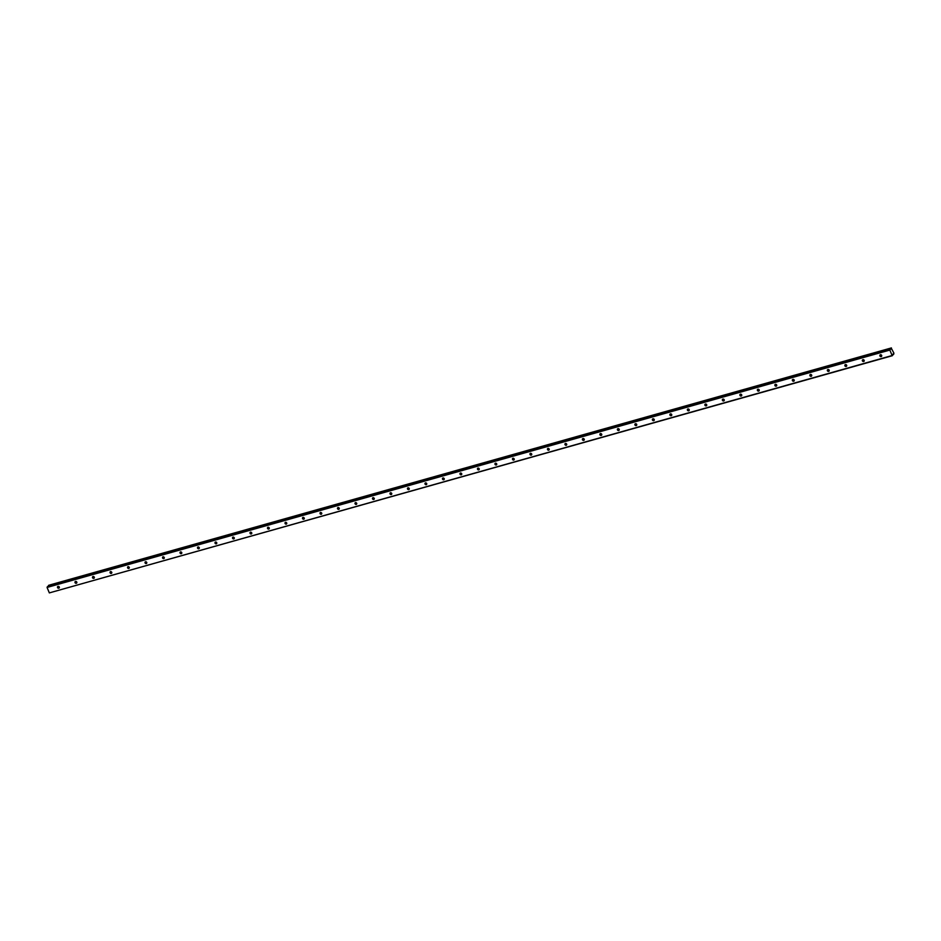 <?xml version="1.0" encoding="UTF-8"?>
<svg xmlns="http://www.w3.org/2000/svg" width="941" height="941" viewBox="0 0 941 941"><rect width="100%" height="100%" fill="white"/><g stroke="black" fill="none" stroke-linecap="round" stroke-linejoin="round"><path stroke-width="1.41" d="M881.164 356.58A1.012 0.882 -137.3 0 0 880.4 354.757A1.012 0.882 -137.3 0 0 881.164 356.58M58.789 588.207A1.012 0.882 -137.3 0 0 58.024 586.384A1.012 0.882 -137.3 0 0 58.789 588.207M76.292 583.279A1.012 0.882 -137.3 0 0 75.527 581.456A1.012 0.882 -137.3 0 0 76.292 583.279M93.782 578.35A1.012 0.882 -137.3 0 0 93.03 576.527A1.012 0.882 -137.3 0 0 93.782 578.35M111.285 573.422A1.012 0.882 -137.3 0 0 110.52 571.61A1.012 0.882 -137.3 0 0 111.285 573.422M128.776 568.493A1.012 0.882 -137.3 0 0 128.023 566.682A1.012 0.882 -137.3 0 0 128.776 568.493M146.278 563.565A1.012 0.882 -137.3 0 0 145.514 561.753A1.012 0.882 -137.3 0 0 146.278 563.565M163.769 558.636A1.012 0.882 -137.3 0 0 163.016 556.825A1.012 0.882 -137.3 0 0 163.769 558.636M181.272 553.708A1.012 0.882 -137.3 0 0 180.507 551.896A1.012 0.882 -137.3 0 0 181.272 553.708M198.774 548.779A1.012 0.882 -137.3 0 0 198.01 546.968A1.012 0.882 -137.3 0 0 198.774 548.779M216.265 543.851A1.012 0.882 -137.3 0 0 215.501 542.04A1.012 0.882 -137.3 0 0 216.265 543.851M233.768 538.922A1.012 0.882 -137.3 0 0 233.003 537.111A1.012 0.882 -137.3 0 0 233.768 538.922M251.259 533.994A1.012 0.882 -137.3 0 0 250.494 532.183A1.012 0.882 -137.3 0 0 251.259 533.994M268.761 529.065A1.012 0.882 -137.3 0 0 267.997 527.254A1.012 0.882 -137.3 0 0 268.761 529.065M286.252 524.137A1.012 0.882 -137.3 0 0 285.499 522.326A1.012 0.882 -137.3 0 0 286.252 524.137M303.755 519.209A1.012 0.882 -137.3 0 0 302.99 517.397A1.012 0.882 -137.3 0 0 303.755 519.209M321.246 514.28A1.012 0.882 -137.3 0 0 320.493 512.469A1.012 0.882 -137.3 0 0 321.246 514.28M338.748 509.352A1.012 0.882 -137.3 0 0 337.984 507.54A1.012 0.882 -137.3 0 0 338.748 509.352M356.239 504.423A1.012 0.882 -137.3 0 0 355.486 502.612A1.012 0.882 -137.3 0 0 356.239 504.423M373.742 499.495A1.012 0.882 -137.3 0 0 372.977 497.683A1.012 0.882 -137.3 0 0 373.742 499.495M391.244 494.566A1.012 0.882 -137.3 0 0 390.48 492.755A1.012 0.882 -137.3 0 0 391.244 494.566M408.735 489.638A1.012 0.882 -137.3 0 0 407.971 487.826A1.012 0.882 -137.3 0 0 408.735 489.638M426.238 484.709A1.012 0.882 -137.3 0 0 425.473 482.898A1.012 0.882 -137.3 0 0 426.238 484.709M443.729 479.781A1.012 0.882 -137.3 0 0 442.964 477.969A1.012 0.882 -137.3 0 0 443.729 479.781M461.231 474.852A1.012 0.882 -137.3 0 0 460.467 473.041A1.012 0.882 -137.3 0 0 461.231 474.852M478.722 469.924A1.012 0.882 -137.3 0 0 477.969 468.112A1.012 0.882 -137.3 0 0 478.722 469.924M496.225 464.995A1.012 0.882 -137.3 0 0 495.46 463.184A1.012 0.882 -137.3 0 0 496.225 464.995M513.715 460.067A1.012 0.882 -137.3 0 0 512.963 458.255A1.012 0.882 -137.3 0 0 513.715 460.067M531.218 455.138A1.012 0.882 -137.3 0 0 530.453 453.327A1.012 0.882 -137.3 0 0 531.218 455.138M548.709 450.21A1.012 0.882 -137.3 0 0 547.956 448.398A1.012 0.882 -137.3 0 0 548.709 450.21M566.211 445.281A1.012 0.882 -137.3 0 0 565.447 443.47A1.012 0.882 -137.3 0 0 566.211 445.281M583.714 440.364A1.012 0.882 -137.3 0 0 582.95 438.541A1.012 0.882 -137.3 0 0 583.714 440.364M601.205 435.436A1.012 0.882 -137.3 0 0 600.44 433.613A1.012 0.882 -137.3 0 0 601.205 435.436M618.707 430.507A1.012 0.882 -137.3 0 0 617.943 428.684A1.012 0.882 -137.3 0 0 618.707 430.507M636.198 425.579A1.012 0.882 -137.3 0 0 635.434 423.756A1.012 0.882 -137.3 0 0 636.198 425.579M653.701 420.651A1.012 0.882 -137.3 0 0 652.936 418.827A1.012 0.882 -137.3 0 0 653.701 420.651M671.192 415.722A1.012 0.882 -137.3 0 0 670.439 413.899A1.012 0.882 -137.3 0 0 671.192 415.722M688.694 410.794A1.012 0.882 -137.3 0 0 687.93 408.97A1.012 0.882 -137.3 0 0 688.694 410.794M706.185 405.865A1.012 0.882 -137.3 0 0 705.432 404.042A1.012 0.882 -137.3 0 0 706.185 405.865M723.688 400.937A1.012 0.882 -137.3 0 0 722.923 399.113A1.012 0.882 -137.3 0 0 723.688 400.937M741.179 396.008A1.012 0.882 -137.3 0 0 740.426 394.185A1.012 0.882 -137.3 0 0 741.179 396.008M758.681 391.08A1.012 0.882 -137.3 0 0 757.917 389.256A1.012 0.882 -137.3 0 0 758.681 391.08M776.184 386.151A1.012 0.882 -137.3 0 0 775.419 384.328A1.012 0.882 -137.3 0 0 776.184 386.151M793.675 381.223A1.012 0.882 -137.3 0 0 792.91 379.399A1.012 0.882 -137.3 0 0 793.675 381.223M811.177 376.294A1.012 0.882 -137.3 0 0 810.413 374.471A1.012 0.882 -137.3 0 0 811.177 376.294M828.668 371.366A1.012 0.882 -137.3 0 0 827.904 369.542A1.012 0.882 -137.3 0 0 828.668 371.366M846.171 366.437A1.012 0.882 -137.3 0 0 845.406 364.614A1.012 0.882 -137.3 0 0 846.171 366.437M863.662 361.509A1.012 0.882 -137.3 0 0 862.909 359.685A1.012 0.882 -137.3 0 0 863.662 361.509M892.127 355.522L49.344 592.901L47.062 587.443L889.845 350.064L892.127 355.522L893.762 354.181L893.115 354.004M891.198 348.888L48.403 586.302L891.198 348.888L891.233 348.111L48.45 585.502L891.233 348.194M893.209 353.91L892.727 354.439L893.727 354.157M892.703 354.486L893.926 353.193L891.233 348.111M891.186 348.923L890.174 349.264L891.186 348.982M889.845 350.064L890.174 349.264L47.379 586.655L890.174 349.264M47.062 587.443L889.833 349.629M892.374 355.698L49.344 592.901M48.414 586.267L48.45 585.573M48.45 585.502L891.409 347.923L48.638 585.302M880.776 354.733A1.012 0.882 -137.3 0 0 881.717 355.592M58.401 586.361A1.012 0.882 -137.3 0 0 59.342 587.231M75.903 581.432A1.012 0.882 -137.3 0 0 76.833 582.303M93.394 576.504A1.012 0.882 -137.3 0 0 94.335 577.374M110.897 571.587A1.012 0.882 -137.3 0 0 111.838 572.446M128.399 566.658A1.012 0.882 -137.3 0 0 129.329 567.517M145.89 561.73A1.012 0.882 -137.3 0 0 146.831 562.589M163.393 556.801A1.012 0.882 -137.3 0 0 164.322 557.66M180.884 551.873A1.012 0.882 -137.3 0 0 181.825 552.732M198.386 546.944A1.012 0.882 -137.3 0 0 199.316 547.803M215.877 542.016A1.012 0.882 -137.3 0 0 216.818 542.875M233.38 537.088A1.012 0.882 -137.3 0 0 234.309 537.946M250.871 532.159A1.012 0.882 -137.3 0 0 251.812 533.018M268.373 527.231A1.012 0.882 -137.3 0 0 269.302 528.089M285.864 522.302A1.012 0.882 -137.3 0 0 286.805 523.161M303.367 517.374A1.012 0.882 -137.3 0 0 304.308 518.232M320.869 512.445A1.012 0.882 -137.3 0 0 321.798 513.304M338.36 507.517A1.012 0.882 -137.3 0 0 339.301 508.375M355.863 502.588A1.012 0.882 -137.3 0 0 356.792 503.447M373.354 497.66A1.012 0.882 -137.3 0 0 374.295 498.518M390.856 492.731A1.012 0.882 -137.3 0 0 391.785 493.59M408.347 487.803A1.012 0.882 -137.3 0 0 409.288 488.661M425.85 482.874A1.012 0.882 -137.3 0 0 426.779 483.733M443.34 477.946A1.012 0.882 -137.3 0 0 444.281 478.804M460.843 473.017A1.012 0.882 -137.3 0 0 461.772 473.876M478.334 468.089A1.012 0.882 -137.3 0 0 479.275 468.947M495.836 463.16A1.012 0.882 -137.3 0 0 496.777 464.019M513.339 458.232A1.012 0.882 -137.3 0 0 514.268 459.09M530.83 453.303A1.012 0.882 -137.3 0 0 531.771 454.162M548.332 448.375A1.012 0.882 -137.3 0 0 549.262 449.233M565.823 443.446A1.012 0.882 -137.3 0 0 566.764 444.305M583.326 438.518A1.012 0.882 -137.3 0 0 584.255 439.376M600.817 433.589A1.012 0.882 -137.3 0 0 601.758 434.448M618.319 428.661A1.012 0.882 -137.3 0 0 619.249 429.519M635.81 423.732A1.012 0.882 -137.3 0 0 636.751 424.591M653.313 418.804A1.012 0.882 -137.3 0 0 654.242 419.662M670.804 413.875A1.012 0.882 -137.3 0 0 671.745 414.734M688.306 408.947A1.012 0.882 -137.3 0 0 689.247 409.805M705.809 404.018A1.012 0.882 -137.3 0 0 706.738 404.877M723.3 399.09A1.012 0.882 -137.3 0 0 724.241 399.949M740.802 394.161A1.012 0.882 -137.3 0 0 741.731 395.02M758.293 389.233A1.012 0.882 -137.3 0 0 759.234 390.092M775.796 384.304A1.012 0.882 -137.3 0 0 776.725 385.163M793.287 379.376A1.012 0.882 -137.3 0 0 794.228 380.235M810.789 374.447A1.012 0.882 -137.3 0 0 811.718 375.306M828.28 369.519A1.012 0.882 -137.3 0 0 829.221 370.378M845.783 364.59A1.012 0.882 -137.3 0 0 846.712 365.449M863.273 359.662A1.012 0.882 -137.3 0 0 864.214 360.521M890.268 349.323L891.162 349.076"/></g></svg>
